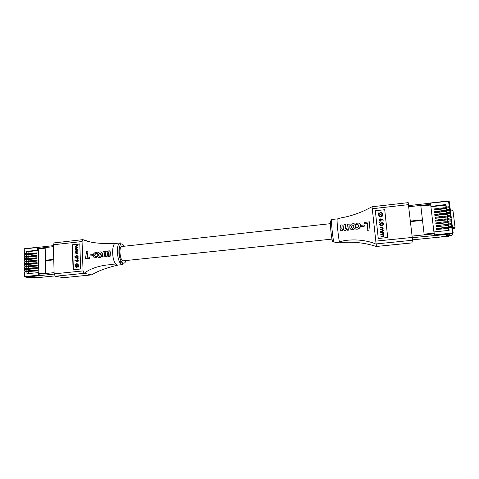 <?xml version="1.0" encoding="UTF-8"?>
<svg xmlns="http://www.w3.org/2000/svg" width="479" height="479" viewBox="0 0 479 479"><rect width="100%" height="100%" fill="white"/><g stroke="black" fill="none" stroke-linecap="round" stroke-linejoin="round"><path stroke-width="0.72" d="M447.176 210.784L447.123 210.359L446.374 210.437L448.817 230.399M447.524 213.604L447.47 213.161L446.715 213.245L446.967 212.664L449.937 212.341L449.709 210.509L446.745 210.832L446.494 211.419L434.549 212.724L434.435 211.748L437.028 211.461M447.865 216.424L447.811 215.969L447.063 216.053L447.314 215.484L450.284 215.167L450.056 213.329L447.087 213.652L446.835 214.227L434.884 215.52L434.764 214.544L437.381 214.257M448.212 219.256L448.158 218.783L447.404 218.867L447.661 218.31L450.631 217.993L450.41 216.155L447.434 216.472L447.182 217.035L435.219 218.322L435.1 217.34L437.734 217.059M448.56 222.088L448.5 221.603L447.751 221.681L448.009 221.142L450.984 220.825L450.757 218.981L447.781 219.298L447.524 219.849L435.555 221.124L435.435 220.142L438.087 219.861M448.907 224.92L448.847 224.423L448.099 224.501L448.356 223.974L451.332 223.663L451.104 221.819L448.128 222.13L447.871 222.669L435.89 223.933L435.77 222.951L438.441 222.669M449.26 227.759L449.194 227.25L448.44 227.327L448.703 226.812L451.685 226.501L451.457 224.657L448.476 224.968L448.218 225.489L436.225 226.741L436.106 225.759L438.8 225.477M445.781 210.503L446.374 210.437L446.62 209.844L449.589 209.521L449.362 207.688L446.398 208.018L446.344 210.509M445.452 207.7L446.033 207.635L446.153 208.616L434.214 209.934L434.1 208.958L436.68 208.67M430.92 206.76L445.721 205.114L446.033 207.635L446.278 207.03L449.242 206.7L448.566 201.228L430.501 203.15M452.026 235.081L452.847 233.471L452.499 233.453L434.393 235.291L434.375 234.884L452.487 233.039L451.805 227.495L448.823 227.806L448.566 228.315L436.561 229.561L436.441 228.573L439.159 228.291M447.751 227.399L448.404 227.399M447.422 224.573L448.063 224.573M447.099 221.753L447.715 221.753M446.769 218.933L447.374 218.939M446.44 216.119L447.027 216.125M446.111 213.311L446.685 213.317M451.871 227.489L452.38 226.537L451.685 226.501M451.805 227.495L452.499 227.531L453.182 233.051L452.847 233.471M451.535 224.645L452.026 223.699L451.332 223.663M451.457 224.657L452.152 224.693L452.374 226.519M451.206 221.807L451.679 220.867L450.984 220.825M451.104 221.819L451.799 221.861L452.026 223.681M450.871 218.975L451.332 218.035L450.631 217.993M450.757 218.981L451.452 219.029L451.673 220.843M446.829 207.97L446.781 207.557L446.003 207.706M449.536 207.67L449.937 206.754L449.242 206.7M449.362 207.688L450.056 207.742L450.284 209.545M449.871 210.491L450.284 209.568L449.589 209.521M449.709 210.509L450.404 210.556L450.631 212.365L449.937 212.341M450.206 213.317L450.631 212.389M450.056 213.329L450.757 213.377L450.979 215.185M450.541 216.143L450.979 215.209L450.284 215.167M450.41 216.155L451.104 216.197L451.326 218.011M434.052 233.123L434.022 231.92L449.134 230.369L448.823 227.806M445.721 205.114L445.967 204.497L430.884 206.437L430.711 205.006M445.967 204.497L446.278 207.03M446.398 208.018L446.62 209.844M446.745 210.832L446.967 212.664M447.087 213.652L447.314 215.484M447.434 216.472L447.661 218.31M447.781 219.298L448.009 221.142M448.128 222.13L448.356 223.974M448.476 224.968L448.703 226.812M434.375 234.884L434.022 231.92M430.962 206.174L430.615 203.252M434.393 235.291L434.243 235.656L450.068 234.051L449.374 235.309L446.44 235.602L446.093 236.267L441.734 236.71L441.566 237.063L448.811 236.333L449.146 235.728L451.697 235.47M448.811 236.333L441.566 237.063M415.509 220.783L415.544 221.106M415.634 221.094L415.568 220.538M430.884 206.437L433.938 232.135M452.445 227.633L455.05 227.363L454.589 228.184L452.583 228.77M450.386 210.976L452.984 210.688L455.05 227.363M436.591 215.209L434.866 215.394M436.92 217.987L435.201 218.173M437.255 220.771L435.531 220.957M437.59 223.561L435.866 223.741M437.926 226.351L436.201 226.531M438.261 229.148L436.531 229.327M435.926 209.658L434.208 209.85M436.255 212.431L434.537 212.622M413.018 221.047L413.06 221.376M413.137 221.364L413.102 221.041M410.449 221.651L422.514 220.358L424.119 234.141L434.208 233.111L434.291 233.818L412.09 236.087M408.761 206.76L430.783 204.293L430.866 204.988L420.861 206.108L422.454 219.801L410.389 221.094M441.602 236.913L446.093 236.267L446.452 235.59L449.386 235.291L450.062 234.057L412.269 237.692M415.598 220.771L410.413 221.328M435.932 209.742L436.04 208.814L438.986 208.203L446.039 207.706L446.111 208.622M444.123 207.682L444.231 208.521L446.141 208.551M436.118 209.724L438.225 209.185L438.123 208.347M436.04 208.814L436.141 209.652M438.986 208.203L439.087 209.048L443.398 208.569L443.297 207.73M439.087 209.048L438.225 209.185M444.231 208.521L443.398 208.569M446.452 211.425L443.74 211.377L436.477 212.448L436.375 211.604L436.267 212.538M438.566 211.987L438.465 211.143L436.375 211.604M446.482 211.353L446.38 210.509L444.47 210.485L444.572 211.329M443.74 211.377L443.638 210.532L439.327 211.005L439.429 211.85M443.638 210.532L444.47 210.485M438.465 211.143L439.327 211.005M447.482 219.855L444.769 219.819L437.483 220.849L437.381 220.011L437.279 220.939M439.578 220.412L439.477 219.568L437.381 220.011M447.518 219.783L447.416 218.939L445.494 218.927L445.602 219.771M444.769 219.819L444.662 218.975L440.345 219.436L440.446 220.28M444.662 218.975L445.494 218.927M439.477 219.568L440.345 219.436M446.799 214.233L444.081 214.185L436.812 215.245L436.71 214.406L436.603 215.334M438.902 214.79L438.8 213.951L436.71 214.406M446.829 214.161L446.727 213.317L444.811 213.299L444.913 214.137M444.081 214.185L443.979 213.341L439.668 213.814L439.764 214.652M443.979 213.341L444.811 213.299M438.8 213.951L439.668 213.814M447.829 222.675L445.111 222.639L437.818 223.657L437.716 222.819L437.614 223.753M439.92 223.226L439.818 222.382L437.716 222.819M447.859 222.597L447.757 221.753L445.841 221.747L445.943 222.591M445.111 222.639L445.009 221.795L440.686 222.25L440.788 223.094M445.009 221.795L445.841 221.747M439.818 222.382L440.686 222.25M447.141 217.041L444.422 216.999L437.147 218.047L437.046 217.203L436.938 218.137M439.243 217.598L439.141 216.753L437.046 217.203M447.17 216.969L447.069 216.125L445.153 216.107L445.254 216.951M444.422 216.999L444.32 216.155L440.003 216.622L440.105 217.466M444.32 216.155L445.153 216.107M439.141 216.753L440.003 216.622M448.518 228.321L438.495 229.291L438.393 228.441L438.291 229.381M440.602 228.872L440.494 228.022L438.393 228.441M448.554 228.249L448.452 227.399L446.53 227.399L446.632 228.243M445.799 228.297L445.698 227.447L441.363 227.896L441.47 228.74M445.698 227.447L446.53 227.399M440.494 228.022L441.363 227.896M448.17 225.495L438.159 226.471L438.057 225.627L437.95 226.561M440.261 226.046L440.159 225.202L438.057 225.627M448.206 225.423L448.104 224.573L446.183 224.567L446.29 225.417M445.452 225.465L445.35 224.615L441.027 225.07L441.129 225.92M445.35 224.615L446.183 224.567M440.159 225.202L441.027 225.07M35.027 267.797L37.218 267.563L37.236 268.426L28.327 269.354L28.309 268.497L27.758 268.557L27.77 269.252M24.417 268.491L24.615 266.857L24.651 268.45L28.309 268.497L28.261 266.049L27.704 266.108L27.722 266.797M34.955 262.887L37.105 262.654L37.123 263.516L28.225 264.462L28.207 263.606L27.656 263.666L27.668 264.348M34.919 260.432L37.051 260.205L37.069 261.061L28.177 262.019L28.159 261.163L27.602 261.223L27.62 261.905M34.877 257.989L36.991 257.756L37.015 258.612L28.123 259.576L28.105 258.726L27.554 258.786L27.566 259.456M34.841 255.547L36.937 255.313L36.955 256.169L28.075 257.139L28.057 256.289L27.507 256.349L27.519 257.019M34.799 253.104L36.883 252.87L36.901 253.726L28.021 254.702L28.01 253.852L27.453 253.912L27.471 254.583M28.495 270.976L28.327 269.354L24.669 269.312L24.698 270.91L28.692 270.916M35.063 270.252L37.272 270.024L37.29 270.886L24.716 271.773L24.812 276.569L38.242 275.203L39.517 275.73L27.752 276.928L31.584 277.557L40.242 277.401M28.417 273.617L28.363 270.946L27.806 271.006L27.818 271.707M38.302 250.511L27.962 251.661L28.285 253.822M28.171 256.313L28.021 254.702L24.375 254.612L24.405 256.205L28.339 256.259M28.225 258.75L28.075 257.139L24.423 257.055L24.453 258.648L28.399 258.69M28.279 261.187L28.123 259.576L24.471 259.504L24.501 261.091L28.453 261.133M28.333 263.63L28.177 262.019L24.519 261.953L24.549 263.546L28.512 263.576M28.387 266.073L28.225 264.462L24.567 264.402L24.603 265.995L28.572 266.019M34.991 265.336L37.158 265.109L37.182 265.971L28.279 266.905L24.615 266.857M27.614 261.791L27.255 261.827M27.668 264.216L27.291 264.276M27.716 266.647L27.339 266.725M27.764 269.084L27.393 269.18M27.818 271.521L27.441 271.641M24.178 256.241L24.375 254.612M38.176 247.35L24.261 249.014L24.357 253.762L26.537 253.517L28.117 253.882M24.357 253.762L26.351 254.397M24.225 258.684L24.423 257.055M24.405 256.205L26.465 256.834M24.273 261.133L24.471 259.504M24.453 258.648L26.573 259.277M24.321 263.582L24.519 261.953M24.501 261.091L26.692 261.72L26.74 263.312M24.579 276.605L24.716 271.773M24.698 270.91L27.441 271.557M24.465 270.946L24.669 269.312M24.651 268.45L27.387 269.12M24.603 265.995L27.339 266.689M24.369 266.037L24.567 264.402M24.549 263.546L27.291 264.258M38.266 248.972L38.296 250.224L26.495 251.319L27.962 251.661M26.908 271.545L26.95 273.766L38.182 272.611L38.817 272.725L38.835 273.593M26.89 270.683L26.854 269.084M26.836 268.222L26.806 266.623M26.788 265.767L26.758 264.168M26.686 260.857L26.656 259.265M26.638 258.409L26.608 256.816M26.59 255.966L26.555 254.373M26.537 253.517L26.495 251.319M37.607 247.511L37.661 250.074M38.182 272.611L38.242 275.203M51.283 259.63L51.295 260.127M34.757 278.065L30.854 277.94M34.733 278.071L40.104 277.527L34.733 278.071M38.817 272.725L38.296 250.224M37.176 265.803L36.877 265.833M37.123 263.366L36.823 263.396M36.955 256.079L36.655 256.109M36.901 253.654L36.602 253.684M37.29 270.683L36.991 270.713M53.75 259.367L45.475 260.253L45.176 248.194L37.607 249.044L37.59 248.433L53.409 246.655M54.109 272.653L38.188 274.275L38.17 273.659L45.786 272.88L45.487 260.75L53.768 259.863M53.756 259.57L51.289 259.84M46.104 260.396L45.475 260.253M54.151 274.078L27.776 276.928L31.536 277.551L39.805 277.431M29.273 271.485L28.381 271.749L28.369 271.012L29.255 270.749L29.77 270.659L29.788 271.395L29.273 271.485L29.255 270.749M37.29 270.815L36.991 270.761M36.997 270.916L36.985 270.455L33.728 270.282L33.746 271.018L29.788 271.395M36.051 271.012L35.829 270.24M35.841 270.976L33.746 271.018M32.997 271.066L32.979 270.324L29.77 270.659M32.979 270.324L33.728 270.282M28.536 269.336L28.315 268.563L32.925 267.863L35.769 267.779L35.991 268.557M33.674 267.821L33.692 268.557L35.787 268.515M35.769 267.779L36.931 268.006L36.937 268.456M36.937 268.318L37.236 268.378M28.333 269.294L29.219 269.024L29.201 268.288M29.716 268.204L29.734 268.941L32.943 268.605L32.925 267.863M29.734 268.941L29.219 269.024M33.692 268.557L32.943 268.605M28.369 261.995L28.165 261.223L29.566 260.845L35.608 260.426L35.811 261.199M33.512 260.456L33.53 261.193L35.626 261.157M35.608 260.426L36.763 260.672L36.769 261.097M28.177 261.959L29.063 261.672L29.051 260.941M29.566 260.845L29.578 261.582L32.782 261.235L32.764 260.504M29.578 261.582L29.063 261.672M33.53 261.193L32.782 261.235M28.483 266.887L28.267 266.114L32.871 265.408L35.715 265.324L35.931 266.102M33.62 265.366L33.638 266.102L35.733 266.061M35.715 265.324L36.871 265.558L36.883 266.001M36.877 265.881L37.182 265.941M28.279 266.845L29.165 266.569L29.153 265.839M29.668 265.749L29.68 266.486L32.889 266.144L32.871 265.408M29.68 266.486L29.165 266.569M33.638 266.102L32.889 266.144M28.315 259.558L28.111 258.786L29.512 258.403L35.554 257.977L35.751 258.75M33.458 258.007L33.476 258.744L35.566 258.714M35.554 257.977L36.703 258.235L36.715 258.648M28.129 259.516L29.015 259.229L28.997 258.492M29.512 258.403L29.53 259.133L32.728 258.786L32.716 258.055M29.53 259.133L29.015 259.229M33.476 258.744L32.728 258.786M28.429 264.438L28.213 263.666L32.817 262.953L35.662 262.875L35.871 263.648M33.566 262.911L33.584 263.648L35.68 263.606M35.662 262.875L36.817 263.115L36.829 263.546M36.823 263.444L37.123 263.504M28.231 264.402L29.117 264.121L29.099 263.384M29.614 263.294L29.632 264.031L32.835 263.69L32.817 262.953M29.632 264.031L29.117 264.121M33.584 263.648L32.835 263.69M28.207 254.684L28.016 253.918L28.896 253.613L32.608 253.163L35.44 253.098L35.632 253.864M33.35 253.122L33.368 253.852L35.458 253.828M35.44 253.098L36.596 253.367L36.602 253.762M28.027 254.648L28.914 254.343L28.896 253.613M29.411 253.517L29.423 254.247L32.62 253.894L32.608 253.163M29.423 254.247L28.914 254.343M33.368 253.852L32.62 253.894M28.261 257.121L28.063 256.349L32.662 255.606L35.494 255.535L35.691 256.307M33.404 255.564L33.422 256.295L35.512 256.265M35.494 255.535L36.649 255.798L36.661 256.199M28.081 257.079L28.962 256.786L28.95 256.049M29.459 255.96L29.476 256.69L32.674 256.343L32.662 255.606M29.476 256.69L28.962 256.786M33.422 256.295L32.674 256.343M334.27 242.901L339.629 242.123C338.833 241.446 336.653 221.669 337.15 219.37L337.318 218.879L331.809 219.49C330.696 218.634 332.995 241.512 334.15 242.793L333.971 242.799M408.192 202.695L412.239 237.434L412.449 240.266L411.928 242.895L376.404 246.463L372.051 206.778M339.725 242.296L344.706 242.344C355.208 241.751 365.675 243.104 376.105 246.41L376.069 244.727C377.536 244.284 370.938 241.877 365.315 240.961C356.274 239.159 343.772 239.811 339.629 242.123M348.808 228.699L349.191 224.082L348.748 230.112L347.233 230.273L347.185 229.178L345.796 230.381L344.742 230.495L343.898 230.004L345.425 230.585L347.143 229.399M343.796 229.83L343.694 229.531L341.892 230.854L340.431 230.357L340.102 228.95L340.485 225.04L342.18 224.855L341.832 228.567L342.509 229.369L343.569 228.1L343.988 224.651L345.688 224.465L345.455 228.734L345.688 224.465M340.288 230.1L340.922 230.83L341.946 230.962L343.683 229.74M341.952 229.106L342.18 224.855M355.663 225.244L355.753 225.615M355.747 225.878L355.131 228.166L353.268 229.567L351.161 229.567L349.868 228.285L351.203 229.681L353.538 229.585L355.167 228.273L355.789 225.992M355.771 229.16L358.13 229.094L359.998 227.675L360.621 225.98L360.477 224.573L360.436 226.573L359.4 228.202L357.568 229.142L355.771 229.16L356.059 227.776L357.208 227.788L358.328 227.034L358.693 225.268M356.268 224.795L357.717 224.525L358.627 225.088L357.681 224.406L356.268 224.795L356.125 223.501L358.082 222.986L359.699 223.424L360.477 224.573M360.938 226.549L364.184 226.322L364.256 224.974L364.154 226.208L360.938 226.549L361.052 225.316L364.256 224.974M364.567 223.903L364.705 222.382L369.71 221.837L368.956 230.094L367.159 230.291L367.776 223.555L364.567 223.903L367.609 223.693M367.159 230.291L368.98 230.207L369.71 221.837M337.39 218.933L341.659 217.747C349.119 216.472 356.765 214.059 364.603 210.509L372.015 206.79M384.721 209.706L375.344 210.754L378.26 238.494L387.709 237.524L384.721 209.706L375.344 210.754M383.535 232.638L383.032 232.692L383.691 233.596L383.08 234.566L383.895 235.518L383.284 236.476L381.033 236.776L380.991 236.434L383.152 236.165L383.529 235.5L381.961 234.74L380.829 234.86L380.793 234.512L382.931 234.243L383.326 233.578L381.847 232.812L380.625 232.944L380.589 232.596L383.499 232.291L383.11 232.734M383.691 233.596L383.146 234.59M383.895 235.518L383.29 236.53L381.033 236.776M383.535 235.536L381.967 234.794L380.829 234.86M383.332 233.608L381.853 232.866L380.625 232.944M383.008 227.681L382.505 227.735L383.164 228.639L382.553 229.603L383.368 230.555L382.769 231.507L380.506 231.812L380.47 231.471L382.631 231.195L383.002 230.531L381.434 229.782L380.302 229.896L380.266 229.555L382.41 229.279L382.799 228.615L381.32 227.854L380.098 227.986L380.063 227.645L382.972 227.333L382.589 227.782M383.164 228.639L382.619 229.627M383.368 230.555L382.775 231.561L380.506 231.812M383.008 230.567L381.44 229.836L380.302 229.896M382.799 228.651L381.332 227.914L380.098 227.986M383.793 223.879L382.829 225.214L381.841 225.429C380.715 225.645 379.973 225.28 379.608 224.34L380.5 223.01L381.559 222.783C382.673 222.549 383.416 222.897 383.787 223.831L382.823 225.16L381.835 225.375C380.709 225.591 379.967 225.226 379.602 224.28M382.793 216.209L382.296 215.885L380.907 216.592C379.619 216.622 378.853 216.035 378.602 214.826L378.841 213.568L378.476 212.927L379.033 213.293L380.446 212.538C381.739 212.502 382.517 213.089 382.769 214.305L382.499 215.556L382.793 216.209L382.949 215.849M378.817 213.61L378.32 213.227M382.769 214.305L382.529 215.574M375.362 210.886L378.266 238.494M387.703 237.524L384.727 209.838M383.374 219.963L383.188 220.25L381.47 219.418L380.494 221.064L379.152 220.011L379.883 218.813L381.44 219.023L383.38 220.023L383.188 220.31L381.488 219.484M381.553 219.807L380.5 221.124L379.152 220.011M380.104 222.184L379.805 222.537L379.434 222.196L379.733 221.843L380.104 222.184M345.455 228.734L346.215 228.944L346.952 228.04L347.491 224.268L349.191 224.082M348.76 228.585L348.7 230.004L347.185 230.165M349.826 228.172L349.892 225.843L351.52 223.956L354.005 223.585L355.55 224.885M352.496 224.932L353.753 225.31L353.765 227.166L352.73 228.351L351.718 227.938L351.682 226.016L352.496 224.932L351.724 226.13L351.658 227.812M353.861 225.567L352.754 224.974M382.787 216.149L382.296 215.885M379.344 213.496L382.17 215.346L382.362 214.364C382.164 213.365 381.541 212.868 380.488 212.88L379.344 213.496M382.29 215.825L380.901 216.526C379.613 216.556 378.847 215.969 378.596 214.766M381.967 215.616L379.158 213.778L378.997 214.676C379.176 215.688 379.799 216.191 380.853 216.191L381.967 215.616M380.488 212.88L379.386 213.52M382.368 214.418C382.17 213.424 381.541 212.933 380.494 212.939M381.931 215.652L379.164 213.838L379.003 214.73M381.134 219.783L380.26 219.065L379.56 219.981L380.434 220.729L381.134 219.783M381.14 219.813L380.266 219.125L379.566 220.023M380.098 222.124L379.805 222.537M379.799 222.478L379.434 222.196M381.595 223.124L380.685 223.316L380.015 224.25L380.781 224.992L382.637 224.849L383.38 223.885L381.595 223.124L380.691 223.376L380.021 224.286M383.38 223.927L381.601 223.184M63.647 277.664L91.609 274.874L84.142 273.323C90.303 268.312 101.572 264.935 111.314 264.677L117.672 265.067M120.798 261.354L120.247 262.977M122.72 264.594L122.163 264.54C117.02 263.767 115.451 242.572 120.546 242.907C121.989 242.308 118.517 246.278 118.936 251.81C118.427 257.001 122.564 264.067 122.983 264.085L122.72 264.594L117.906 265.085M91.609 274.874L91.908 274.82M89.95 241.847L82.813 239.638L82.059 241.53L83.053 270.91L84.13 273.329L91.758 274.862C100.686 269.162 114.224 265.977 117.738 265.132M104.602 251.894L104.374 251.409L104.296 252.289L105.901 251.14L106.745 251.23L107.206 251.99L108.709 250.852L110.002 251.265L109.835 256.247L108.392 256.397L108.685 252.589L108.182 252.14L107.218 253.295L106.853 256.558L105.416 256.708L105.757 253.193L105.266 252.457L104.332 253.469L103.895 256.864L102.464 257.013L103.099 251.547L104.374 251.409M107.386 251.72L106.548 251.164M108.392 256.397L110.11 256.325L110.433 252.008L109.481 250.846M105.416 256.708L107.128 256.636L107.488 253.373L108.505 252.223M102.464 257.013L104.171 256.942L104.452 254.068L105.326 252.451M100.937 251.888L102.033 253.187L101.71 255.738L100.333 257.193L98.434 257.409L100.428 257.349L101.847 256.097L102.302 253.265L101.207 251.966M96.548 257.528L94.411 257.834L96.95 257.528L96.578 256.241L96.824 257.6M96.878 253.505L97.213 252.259L96.878 253.505L95.393 253.744L94.567 255.325L95.052 256.487L96.578 256.241M95.381 256.582L94.842 255.648L95.123 254.457L95.992 253.648L96.962 253.529M92.669 255.714L90.046 255.996L92.95 255.786L92.824 254.583L92.95 255.786M87.429 257.223L88.01 251.17L87.13 257.259L89.753 256.978L89.579 258.373L85.484 258.804L86.543 251.331L88.01 251.17M85.484 258.804L89.86 258.444L89.753 256.978M117.211 264.947L115.427 263.366C111.475 258.804 111.876 242.637 115.732 243.44L120.385 242.925M89.98 241.853L82.963 239.668C91.267 243.374 104.212 243.895 115.02 243.374L115.726 243.404M63.372 277.688L55.289 276.233L54.139 273.85L53.361 244.769L54.199 242.895L82.777 239.644M73.083 269.773L80.646 269L79.807 243.907L72.293 244.751L73.083 269.773M122.863 246.386L122.103 246.182C118.624 245.966 119.69 260.438 123.199 261.019L124.39 260.696M77.67 245.523L75.616 246.655L77.736 247.547L76.55 247.673L75.676 248.373L77.933 249.302L75.466 249.517L75.862 249.164L75.437 248.02L75.921 247.487L75.329 246.631L76.406 245.661L77.814 245.565L75.796 246.446L76.197 247.344M77.724 247.236L77.879 247.583L75.85 248.17L76.263 249.062M77.814 249.966L75.76 251.098L77.879 251.99L76.694 252.122L75.82 252.816L78.083 253.75L75.61 253.966L76.005 253.613L75.58 252.445L76.065 251.93L75.472 251.074L76.556 250.104L77.957 250.002L75.945 250.876L76.353 251.792M77.867 251.685L78.023 252.032L75.999 252.607L76.412 253.511M77.364 255.786L78.191 257.211L76.628 258.109L75.634 258.067M75.131 264.055L75.508 264.354L76.652 263.737C77.682 263.731 78.269 264.276 78.4 265.378L78.394 267.048L77.969 266.707L76.796 267.372C75.76 267.378 75.173 266.827 75.041 265.725L75.329 264.594L74.987 264.318L75.55 264.306M77.263 263.785L78.544 265.408L78.394 267.048M78.071 266.791L76.365 267.36M79.813 244.027L72.592 244.835L73.377 269.743M75.041 260.337L76.359 261.115L76.389 260.313L77.233 259.636L78.245 260.612L78.161 261.097L77.305 261.762L74.88 260.594L75.041 260.337L76.353 261.055M77.622 259.678L78.305 261.127L77.023 261.75M78.029 258.983L77.604 258.69L77.861 258.373L78.263 258.792M72.592 244.835L72.293 244.751M98.434 257.409L97.171 256.163L97.351 253.726L98.818 252.116L100.847 251.852M99.704 256.157L98.925 256.133L98.554 255.05L98.979 253.535L99.866 252.984L100.566 254.157L99.704 256.157M100.177 253.062L98.997 254.157L98.848 255.582L99.267 256.241M94.411 257.834L93.112 256.403L93.501 253.948L95.087 252.487L97.213 252.259M90.046 255.996L90.19 254.87L92.824 254.583M77.73 266.522L75.574 264.791L75.371 265.677L76.784 267.06L77.73 266.522M75.754 264.552L77.897 266.27L78.071 265.45L76.67 264.049L75.754 264.552L77.927 266.204M75.688 264.881L75.514 265.707L76.454 267.054M76.67 264.049L75.904 264.582M77.155 264.091L76.82 264.079M76.646 260.792L77.305 261.45L77.915 260.63L77.257 259.941L76.706 260.426L77.179 261.45M77.257 259.941L76.796 260.827M78.119 256.744L76.478 258.073L74.766 257.103L74.832 256.684L76.406 255.738L78.263 256.78M76.466 257.768L77.736 257.073L77.221 256.091L76.412 256.043L75.137 256.786L76.466 257.768M75.095 257.061L75.766 257.768M77.263 256.103L76.556 256.079L75.239 257.097M77.927 253.403L78.083 253.75M77.933 253.708L75.61 253.966M77.778 248.954L77.933 249.302M77.79 249.26L75.466 249.517M449.859 206.7L449.182 201.222L449.937 206.73M449.182 201.222L448.5 200.941L430.555 202.964L448.494 200.946L449.182 201.222M448.512 200.946L449.254 201.258M452.499 233.453L452.487 233.039L453.188 233.075M413.12 221.196L415.527 220.939M441.626 236.925L412.455 239.865L441.638 236.907M24.872 276.964L24.812 276.569L24.872 276.964L30.979 277.958M24.124 253.804L24.034 249.152L24.393 248.745L37.697 247.254M38.41 275.539L24.98 276.904M53.762 259.708L52.055 259.887M54.798 275.922L39.637 277.449M412.449 240.266L375.937 243.943M408.521 204.641L372.231 208.742M375.614 241.159L412.239 237.434M332.642 241.584C331.492 240.219 329.438 218.298 330.72 221.154M124.504 246.206L122.462 244.122C117.523 241.901 118.379 262.294 123.295 263.157C124.468 263.408 125.378 262.534 126.031 260.522M84.13 273.329L55.289 276.233M54.139 273.85L83.053 270.91M82.059 241.53L53.361 244.769M122.828 260.857L332.33 239.081M121.295 246.553L330.69 223.645M450.907 215.155L450.679 213.323M450.553 212.335L450.332 210.503M450.206 209.515L449.985 207.682M451.254 217.987L451.026 216.149M451.601 220.813L451.374 218.975M451.954 223.651L451.727 221.807M452.302 226.489L452.074 224.645M451.775 235.452L453.11 233.028L452.427 227.483M408.635 205.617L430.555 203.144M24.028 249.056L37.733 247.242M53.385 245.637L38.098 247.362M54.81 275.934L39.715 277.455M408.204 202.647L372.045 206.76M411.922 242.919L376.404 246.463M115.732 243.44L115.02 243.374M91.723 274.88L63.497 277.694"/></g></svg>
